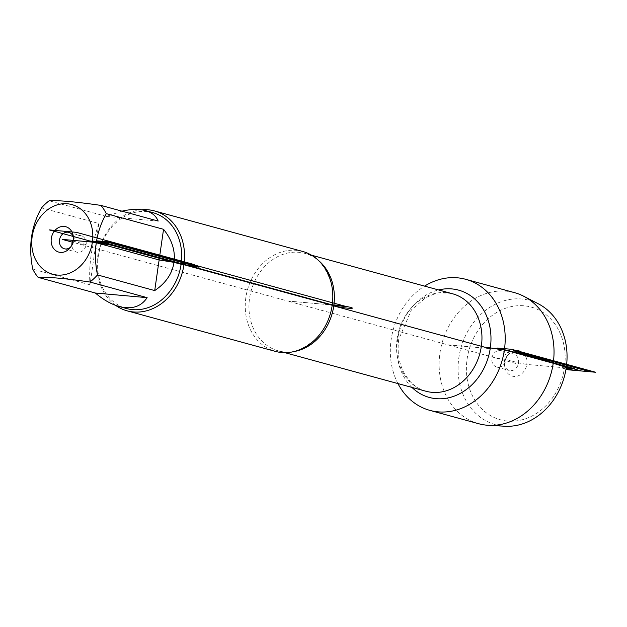 <?xml version="1.0" encoding="UTF-8"?>
<svg xmlns="http://www.w3.org/2000/svg" width="627" height="627" viewBox="0 0 627 627"><rect width="100%" height="100%" fill="white"/><g stroke="black" fill="none" stroke-linecap="round" stroke-linejoin="round"><path stroke-width="0.47" stroke-dasharray="3.13 2.35" d="M302.692 251.458A51.79 43.138 -74.7 0 0 245.855 297.551A51.79 43.138 -74.7 0 0 275.363 351.379M397.933 383.575A67.943 56.587 105.3 0 1 391.123 339.748A67.943 56.587 105.3 0 1 424.581 286.116M115.611 305.373A51.79 43.138 105.3 0 1 97.593 256.999A51.79 43.138 105.3 0 1 141.443 209.786M121.975 211.166L106.394 216.417L158.169 221.065M106.394 216.417L49.157 200.765M98.807 223.502C91.558 244.953 88.611 265.378 89.982 284.776L98.807 223.502L41.578 207.85M89.982 284.776L32.745 269.124M152.776 212.608A49.721 41.413 -74.7 0 0 98.212 256.851A49.721 41.413 -74.7 0 0 126.544 308.531M73.367 237.053A8.496 7.077 105.3 0 1 73.633 238.15A8.496 7.077 105.3 0 1 71.415 246.262A8.496 7.077 105.3 0 1 70.624 247.069M73.351 239.522A8.496 7.077 105.3 0 1 81.291 235.799A8.496 7.077 105.3 0 1 86.134 244.624A8.496 7.077 105.3 0 1 76.807 252.187A8.496 7.077 105.3 0 1 71.87 244.938M478.66 423.719A67.943 56.587 105.3 0 1 441.996 343.251A67.943 56.587 105.3 0 1 514.508 292.652M538.405 303.852A64.44 53.679 -74.7 0 0 460.79 348.393A64.44 53.679 -74.7 0 0 504.931 426.235M491.921 358.213A8.496 7.077 105.3 0 1 501.239 350.65A8.496 7.077 105.3 0 1 505.824 360.713A8.496 7.077 105.3 0 1 496.764 367.038A8.496 7.077 105.3 0 1 491.921 358.213M504.382 361.614A8.496 7.077 105.3 0 1 506.64 356.575A8.496 7.077 105.3 0 1 513.701 354.059A8.496 7.077 105.3 0 1 518.286 364.122A8.496 7.077 105.3 0 1 509.218 370.447A8.496 7.077 105.3 0 1 504.421 364.687A8.496 7.077 105.3 0 1 504.382 361.614M496.38 358.127L506.083 359.483L518.545 362.884L526.758 364.42A13.167 10.973 105.3 0 1 515.958 376.38A13.167 10.973 105.3 0 1 504.868 367.203A13.167 10.973 105.3 0 1 504.806 362.453A13.167 10.973 105.3 0 1 508.309 354.631A13.167 10.973 105.3 0 1 521.139 351.481A13.167 10.973 105.3 0 1 526.758 364.42L566.197 367.955M566.283 367.367L564.472 367.798A58.413 48.647 105.3 0 1 484.248 411.147A58.413 48.647 105.3 0 1 498.63 311.353A58.413 48.647 105.3 0 1 564.472 367.798L562.662 368.229L566.001 369.146M515.778 363.433L447.756 344.826L504.39 349.905L447.756 344.826L287.417 300.976L332.71 305.035L287.417 300.976L72.85 242.296M73.249 240.392L73.672 241.223L86.134 244.624L81.667 244.71M566.15 368.261L564.472 367.798M293.891 351.59A50.521 42.08 105.3 0 1 278.333 350.869A50.521 42.08 105.3 0 1 249.554 298.366A50.521 42.08 105.3 0 1 304.988 253.41A50.521 42.08 105.3 0 1 318.743 260.707M397.134 338.729A50.521 42.08 -74.7 0 0 425.921 391.232C420.027 389.618 414.815 386.42 410.262 381.647L405.097 374.797C399.117 364.663 396.993 352.868 398.725 339.419L411.437 309.871L425.827 297.574L434.213 294.055L452.569 293.773A50.521 42.08 -74.7 0 0 397.134 338.729M411.939 387.408A55.615 46.32 105.3 0 1 397.596 339.63A55.615 46.32 105.3 0 1 438.594 289.948M311.525 255.197L304.988 253.41C316.643 255.769 325.397 265.715 331.244 283.239M284.877 352.656L278.333 350.869C289.572 354.764 302.167 350.665 316.118 338.556M73.633 238.15L73.187 235.634M71.415 246.262L69.746 248.206M64.354 248.778L76.807 252.187M68.837 232.39L81.291 235.799M496.764 367.038L509.218 370.447M501.239 350.65L513.701 354.059M504.421 364.687L504.868 367.203M506.64 356.575L508.309 354.631"/><path stroke-width="0.94" d="M127.101 310.827L275.363 351.379A51.79 43.138 -74.7 0 0 316.118 338.556A51.79 43.138 -74.7 0 0 332.2 305.286A51.79 43.138 -74.7 0 0 331.244 283.239A51.79 43.138 -74.7 0 0 302.692 251.458L154.43 210.915A51.79 43.138 105.3 0 1 182.379 272.251A51.79 43.138 105.3 0 1 127.101 310.827A51.79 43.138 105.3 0 1 115.611 305.373M424.581 286.116A67.943 56.587 105.3 0 1 465.681 279.297A67.943 56.587 105.3 0 1 504.39 349.905A67.943 56.587 105.3 0 1 429.832 410.364A67.943 56.587 105.3 0 1 397.933 383.575M141.443 209.786A51.79 43.138 105.3 0 1 154.43 210.915M51.296 238.417A13.167 10.973 105.3 0 1 62.097 226.457A13.167 10.973 105.3 0 1 73.187 235.634A13.167 10.973 105.3 0 1 69.746 248.206A13.167 10.973 105.3 0 1 56.916 251.356A13.167 10.973 105.3 0 1 51.296 238.417M92.388 242.1A36.123 30.088 -74.7 0 0 57.151 204.88A36.123 30.088 -74.7 0 0 35.551 259.554A36.123 30.088 -74.7 0 0 67.395 273.928A36.123 30.088 -74.7 0 0 92.388 242.1L116.787 246.043L102.726 242.194L87.851 240.862L92.388 242.1M147.133 297.66L95.351 293.021C103.353 299.808 111.285 304.299 119.169 306.509C131.764 309.683 141.083 306.728 147.133 297.66L89.896 282.009A49.721 41.413 -74.7 0 0 97.483 274.924C92.953 252.43 95.9 232.006 106.308 213.65A49.721 41.413 -74.7 0 0 100.939 205.405L158.169 221.065C156.076 215.892 151.82 212.404 145.401 210.594C138.904 208.869 131.09 209.057 121.975 211.166M100.939 205.405C76.18 201.816 58.922 200.264 49.157 200.765A49.721 41.413 -74.7 0 0 41.578 207.85C31.17 226.198 28.223 246.63 32.745 269.124A49.721 41.413 -74.7 0 0 38.122 277.369C47.879 276.868 65.145 278.419 89.896 282.009M38.122 277.369L95.351 293.021M97.483 274.924L154.712 290.583C165.771 283.153 172.206 273.748 174.024 262.345C175.497 250.894 172.002 239.882 163.545 229.31L106.308 213.65M154.712 290.583L163.545 229.31M119.169 306.509L126.544 308.531A49.721 41.413 -74.7 0 0 181.109 264.28A49.721 41.413 -74.7 0 0 152.776 212.608L145.401 210.594M70.624 247.069A8.496 7.077 105.3 0 1 64.354 248.778A8.496 7.077 105.3 0 1 59.51 239.953A8.496 7.077 105.3 0 1 68.837 232.39A8.496 7.077 105.3 0 1 73.367 237.053M71.87 244.938A8.496 7.077 105.3 0 1 71.972 243.354A8.496 7.077 105.3 0 1 73.351 239.522M465.681 279.297L514.508 292.652A67.943 56.587 105.3 0 1 523.827 296.297A67.943 56.587 105.3 0 1 553.218 363.26A67.943 56.587 105.3 0 1 488.543 425.318A67.943 56.587 105.3 0 1 478.66 423.719L429.832 410.364M488.543 425.318L504.931 426.235A64.44 53.679 -74.7 0 0 566.283 367.367A64.44 53.679 -74.7 0 0 538.405 303.852L523.827 296.297M333.776 305.913L484.499 347.139L506.867 350.132L574.896 368.731L566.197 367.955M72.85 242.296L62.269 239.404L107.57 243.464L332.71 305.035M181.109 264.28L199.041 267.18L110.117 242.861L99.184 241.881L181.109 264.28M49.29 229.905L159.125 259.946L180.341 263.364L194.503 264.633L76.384 232.335L49.29 229.905M96.378 240.792L110.54 242.061L346.363 306.556L332.2 305.286L96.378 240.792M73.249 240.392L62.269 239.404M497.587 348.048L581.488 370.988L595.65 372.266L511.75 349.317L497.587 348.048M566.001 369.146L568.517 369.828L592.272 371.96L515.175 350.877L567.043 367.187L566.283 367.367L513.301 350.705L590.399 371.787L573.54 370.283L566.15 368.261M566.283 367.367L513.301 350.705L566.283 367.367M347.711 308.163A10.197 0.831 -171.8 0 0 346.911 306.595A10.197 0.831 -171.8 0 0 332.192 305.271A10.197 0.831 -171.8 0 0 347.711 308.163M318.743 260.707A50.521 42.08 105.3 0 1 332.247 313.241A50.521 42.08 105.3 0 1 293.891 351.59M284.877 352.656L425.921 391.232A50.521 42.08 -74.7 0 0 479.827 353.604A50.521 42.08 -74.7 0 0 452.569 293.773L311.525 255.197M438.594 289.948A55.615 46.32 105.3 0 1 488.637 356.011A55.615 46.32 105.3 0 1 411.939 387.408"/></g></svg>
